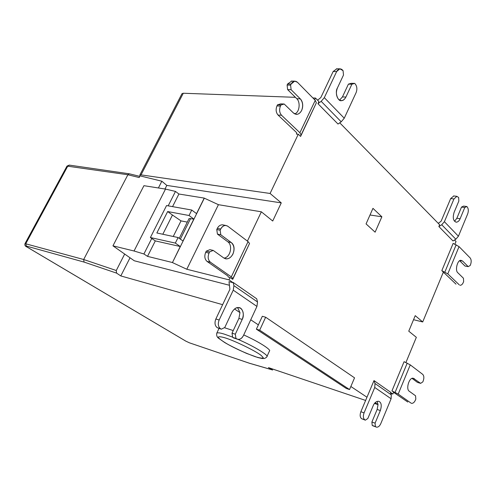<?xml version="1.0" encoding="UTF-8"?>
<svg xmlns="http://www.w3.org/2000/svg" width="496" height="496" viewBox="0 0 496 496"><rect width="100%" height="100%" fill="white"/><g stroke="black" fill="none" stroke-linecap="round" stroke-linejoin="round"><path stroke-width="0.74" d="M224.372 327.689L233.244 330.559M243.734 334.924C260.691 342.6 271.517 350.182 269.452 351.032L266.953 356.525M234.521 308.977L239.983 312.616L237.609 307.594M237.2 339.171L232.649 337.379L232.029 333.157L238.905 318.432L239.983 312.616M180.259 246.518L155.31 240.895L150.4 237.541L175.33 243.083L180.259 246.518L172.441 262.576L186.794 269.247L228.972 279.849L233.046 282.689L228.991 281.66L229.915 289.298L215.847 319.002L219.158 320.001C217.713 323.814 218.147 326.703 220.472 328.674L217.167 327.645L221.297 329.195L224.775 327.49L231.799 312.542C233.963 308.859 236.257 307.21 238.675 307.588C242.736 307.408 244.702 315.382 242.222 319.399L235.327 334.192L232.029 333.157M219.158 320.001L233.25 290.172L219.158 320.001C217.713 323.814 218.147 326.703 220.472 328.674L221.297 329.195L224.775 327.49L231.799 312.542C234.335 308.115 237.28 306.708 240.634 308.314C243.511 310.887 244.038 314.582 242.222 319.399L235.327 334.192L235.947 338.427L232.649 337.379M235.947 338.427L237.832 339.369C240.2 339.555 242.073 338.278 243.455 335.532L256.94 306.423L243.455 335.532C241.558 338.917 239.326 340.051 236.747 338.929L235.947 338.427L235.327 334.192M256.723 298.815L257.529 301.983L256.94 306.423L233.25 290.172L233.92 285.646L233.163 282.429L256.723 298.815M229.412 285.262L134.267 260.766L112.952 245.836L134.05 251.001L143.908 253.977L151.745 238.458M168.194 205.852L175.479 191.425L165.503 189.088L143.933 185.69L112.952 245.836M165.503 189.088L134.05 251.001M187.308 222.103L181.015 220.887L173.234 236.493M181.015 220.887L172.459 215.035L162.806 234.248M167.654 211.55L189.032 215.506L193.849 219.065L182.993 240.988L178.089 237.534L156.854 232.971L167.654 211.55L172.459 215.035M193.849 219.065L189.05 218.593L179.242 238.347M175.479 191.425L178.907 194.017L204.228 198.09L196.54 213.627L191.747 210.044L166.557 205.561L150.4 237.541M178.089 237.534L175.33 243.083M191.747 210.044L189.032 215.506M155.31 240.895L147.523 256.364L143.908 253.977M172.341 262.508L147.523 256.364M178.907 194.017L172.558 206.627M139.822 175.069L181.989 93.67L183.284 93.242L141.025 174.871L139.822 175.069L140.052 175.875L161.845 181.214L166.811 185.411L281.263 202.883L272.719 221.018L261.355 211.811L218.42 204.681L204.327 198.164L172.441 262.576M223.975 258.1C230.497 257.492 232.946 245.297 227.875 241.825L217.434 234.106L216.764 229.555L220.131 230.218L220.801 234.782L231.241 242.525C237.169 246.723 233.015 259.495 225.909 258.856L223.82 257.994L213.237 250.412L209.622 251.9L206.274 251.15L209.889 249.668L213.237 250.412L209.622 251.9L209.033 253.115C207.545 256.971 208.004 260.003 210.416 262.217L207.068 261.429C204.662 259.222 204.203 256.203 205.685 252.359L206.274 251.15M220.131 230.218L220.714 229.022C222.735 225.63 225.097 224.7 227.794 226.226L248.068 241.595L227.794 226.226L225.816 225.451C223.597 225.475 221.898 226.666 220.714 229.022L220.131 230.218L220.801 234.782L231.241 242.525C234.217 245.408 234.769 249.283 232.897 254.15C230.349 258.54 227.323 259.823 223.82 257.994L213.237 250.412M216.764 229.555L217.341 228.365C218.525 226.021 220.224 224.837 222.444 224.812L223.163 224.948M248.068 241.595L231.322 276.867L248.068 241.595L249.55 243.449L232.723 279.353L232.903 278.56L231.322 276.867L210.416 262.217C208.004 260.003 207.545 256.971 209.033 253.115L209.622 251.9M217.434 234.106L220.801 234.782M207.068 261.429L227.98 276.043L228.265 277.059L230.088 277.512L228.972 279.849M232.723 279.353L230.088 277.512M261.355 211.811L247.417 241.099M186.794 269.247L218.42 204.681M377.103 401.376L378.045 404.612L375.15 402.684M378.045 404.612L377.14 409.454L371.895 422.022L375.081 423.156L380.333 410.552C381.92 405.523 381.387 402.436 378.727 401.283C376.309 401.221 374.449 402.721 373.147 405.796L367.815 418.519L365.329 420.174L361.559 418.667L364.758 419.814C363.184 418.395 362.948 416.076 364.064 412.864L360.859 411.736C359.743 414.941 359.978 417.248 361.559 418.667M365.329 420.174L364.758 419.814M453.84 195.963L450.672 198.561L453.958 198.97L456.872 196.329L458.645 197.507L458.85 201.023L454.119 212.313C452.501 217.794 453.226 221.092 456.295 222.202C458.006 221.985 459.284 220.825 460.121 218.717L464.783 207.514L461.516 207.086L456.859 218.252L454.565 221.278M464.783 207.514L466.835 206.522L463.574 206.1L461.516 207.086M466.835 206.522L467.282 207.018C468.509 208.785 468.639 211.085 467.672 213.919L458.422 236.226L455.83 239.215L441.744 224.756L438.867 226.554L439.63 224.744L339.748 122.816M453.958 198.97L444.397 221.7L441.744 224.756M438.259 223.349L441.118 221.216L450.672 198.561M438.867 226.554L452.997 240.951L455.83 239.215M339.568 100.13L342.445 96.925L348.421 84.128L351.205 83.316L354.677 83.384L351.9 84.202L345.917 97.042C344.621 99.448 343.158 100.645 341.527 100.645C337.9 101.847 334.595 92.343 337.404 87.997L343.492 75.039L343.071 70.668L339.89 68.82L336.66 71.523L333.163 71.498L336.821 68.801M354.677 83.384L355.316 84.078C357.064 86.49 357.331 89.342 356.109 92.622L344.255 118.215L356.109 92.622C357.331 89.342 357.064 86.49 355.316 84.078L354.677 83.384L351.9 84.202L345.917 97.042C343.765 100.8 341.304 101.55 338.526 99.293C336.145 96.143 335.773 92.374 337.404 87.997L343.492 75.039L343.071 70.668L342.414 69.948C340.275 68.107 338.359 68.634 336.66 71.523L324.316 97.656L336.66 71.523M321.185 101.345L324.316 97.656L344.255 118.215L341.205 121.799L338.005 124.037L317.93 103.676L321.185 101.345L341.205 121.799M348.421 84.128L351.9 84.202M333.163 71.498L320.838 97.532L317.601 100.211M317.93 103.676L318.928 101.568L315.493 98.059L312.895 97.966M459.724 260.797L464.981 266.036L468.187 266.631L462.638 261.07L461.094 260.381C457.603 259.371 454.714 270.407 457.839 272.769L463.45 278.237L463.648 281.561L463.283 282.453C462.495 284.307 461.46 285.243 460.17 285.274L459.928 285.225M468.187 266.631L470.189 265.509L470.549 264.622C471.498 261.814 471.374 259.594 470.171 257.963L459.048 246.624L453.146 243.375L441.824 270.636L447.789 273.873L459.209 284.797M456.004 284.146L444.559 273.24L443.188 272.49M413.54 319.703L422.71 321.954L443.356 272.093L441.824 270.636M454.906 244.187L456.029 241.484L454.565 239.99M405.908 362.533L416.342 337.323L408.754 331.173L415.226 315.654L422.71 321.954M366.067 223.901L372.955 208.351L381.87 216.783L375.112 232.171L366.067 223.901M370.016 214.991L381.87 216.783M295.405 97.328L183.284 93.242M294.68 113.906C299.516 112.462 300.694 102.3 296.8 98.716L287.637 89.615L287.103 85.039L290.594 85.12L291.121 89.714L300.285 98.847C304.854 103.546 302.566 113.832 296.583 114.39L293.483 113.026L284.202 104.024L280.972 104.972L277.5 104.811L280.724 103.869L284.202 104.024L280.972 104.972L280.432 106.082C279.062 109.666 279.428 112.722 281.53 115.252L278.064 115.053C275.956 112.536 275.59 109.486 276.96 105.915L277.5 104.811M290.594 85.12L291.121 84.022C292.962 80.972 295.07 80.395 297.451 82.286L315.258 100.359L297.451 82.286L294.717 81.146L291.121 84.022L290.594 85.12L291.121 89.714L300.285 98.847C302.889 102.12 303.329 106.02 301.599 110.552C299.274 114.514 296.565 115.339 293.483 113.026L284.202 104.024M287.103 85.039L287.63 83.948L291.741 81.09M315.258 100.359L299.888 132.73L315.258 100.359L316.355 102.802L300.601 136.425L301.072 135.042L299.888 132.73L281.53 115.252C279.428 112.722 279.062 109.666 280.432 106.082L280.972 104.972M287.637 89.615L291.121 89.714M278.064 115.053L296.434 132.475L296.732 133.052L296.397 134.081L298.282 134.224L300.601 136.425M141.025 174.871L270.084 193.471L298.282 134.224M314.681 99.777L315.493 98.059M270.084 193.471L281.263 202.883M140.052 175.875L139.184 177.537L127.894 174.753L83.675 259.513L84.091 262.086L26.319 246.059C25.457 245.873 25.742 246.221 27.162 247.095L185.851 341.149L189.46 342.835L249.376 363.215L272.372 369.892L268.441 367.61L365.62 400.439M130.026 257.79L120.801 275.931L116.591 273.122L116.275 270.512L124.676 254.045M158.398 187.965L161.845 181.214M129.134 173.817L127.894 174.753L66.997 166.092L25.023 243.604L83.675 259.513L116.275 270.512M371.895 422.022L372.223 425.419L376.185 427.037M360.859 411.736L373.996 380.581L374.988 383.501L391.301 394.859L391.102 398.765L380.792 423.627C379.645 426.138 378.212 427.31 376.489 427.149L375.41 426.566L375.081 423.156M372.223 425.419L375.41 426.566M374.988 383.501L374.747 387.475L364.064 412.864M391.301 394.859L390.296 391.983L373.996 380.581M412.145 378.448L417.452 382.397L420.627 383.358L413.379 378.299C409.25 376.867 405.592 389.124 409.287 391.263L415.555 395.783L415.822 399.069L415.431 400.03C414.408 402.337 413.118 403.44 411.568 403.341L411.296 403.254M420.627 383.358L422.821 381.901L423.206 380.953C424.216 377.977 424.043 375.782 422.704 374.356L410.266 364.876L404.085 361.683L391.952 390.898L398.201 394.072L410.967 403.068M407.799 402.039L393.576 392.311M390.78 393.371L392.857 394.041L393.663 392.1L391.952 390.898M390.42 392.348L392.857 394.041M374.499 403.434L378.045 404.637M346.307 388.473L256.376 329.183L259.687 330.175L349.544 389.552L346.307 388.473M349.544 389.552L354.547 377.834L265.651 317.217L262.334 316.274L256.376 329.183M265.651 317.217L259.687 330.175M350.852 386.489L366.972 397.234M250.747 319.79L258.366 324.874M217.167 327.645C214.849 325.68 214.408 322.797 215.847 319.002M166.811 185.411L164.982 189.007M222.636 304.674L120.801 275.931M116.591 273.122L84.091 262.086M299.888 132.73L281.53 115.252M220.472 328.674L221.297 329.195M231.322 276.867L210.416 262.217M225.252 337.906C220.999 336.635 218.612 336.437 218.091 337.311C219.629 339.14 223.088 341.589 228.464 344.67C236.462 349.054 245.452 353.078 255.428 356.748C260.456 358.211 263.066 358.503 263.264 357.616L261.057 355.322C254.882 350.517 233.976 340.547 225.252 337.906M216.733 333.262L216.802 333.126C217.756 332.487 220.398 332.866 224.707 334.267L232.612 337.125M238.099 339.413C255.855 347.107 269.409 356.016 266.879 356.692C266.749 357.232 265.912 357.833 264.38 358.49L262.291 358.527L257.939 357.566L246.524 353.388C236.48 348.855 229.177 345.216 224.601 342.469L218.513 338.21C216.919 337.007 216.349 335.315 216.802 333.126L218.99 328.476M242.222 319.399L238.905 318.432M233.449 337.881L236.747 338.929M257.529 301.983L233.92 285.646M233.25 290.172L256.94 306.423M180.364 239.134L190.625 218.457M220.714 229.022L217.341 228.365M232.903 278.56L249.55 243.449M205.685 252.359L209.033 253.115M231.241 242.525L227.875 241.825M380.333 410.552L377.14 409.454M460.121 218.717L456.859 218.252M444.397 221.7L458.422 236.226M344.255 118.215L324.316 97.656M345.917 97.042L342.445 96.925M462.638 261.07L460.077 260.605M459.048 246.624L447.789 273.873M444.869 272.044L456.171 244.77M69.477 165.131L67.853 165.962L25.804 243.66L26.319 246.059M291.121 84.022L287.63 83.948M301.072 135.042L316.355 102.802M276.96 105.915L280.432 106.082M300.285 98.847L296.8 98.716M249.618 363.314L189.46 342.835M375.962 426.92L372.775 425.766M391.102 398.765L374.747 387.475M414.427 378.733L412.926 378.281M410.266 364.876L398.201 394.072M395.101 392.367L407.21 363.14M222.444 224.812L225.816 225.451M225.122 258.664L226.052 258.875M456.258 222.202L455.929 222.152M456.872 196.329L453.586 195.932M339.89 68.82L336.393 68.801M341 100.62L341.558 100.645M129.32 173.805L69.279 165.106L66.997 166.092M291.22 81.077L294.717 81.146M296.056 114.353L296.738 114.39M139.798 176.359L129.45 173.823M25.023 243.604C24.49 245.136 25.153 246.276 27.013 247.027M27.075 247.064L185.69 341.068M185.758 341.112L189.565 342.885M249.674 363.326L272.676 370.01"/></g></svg>
